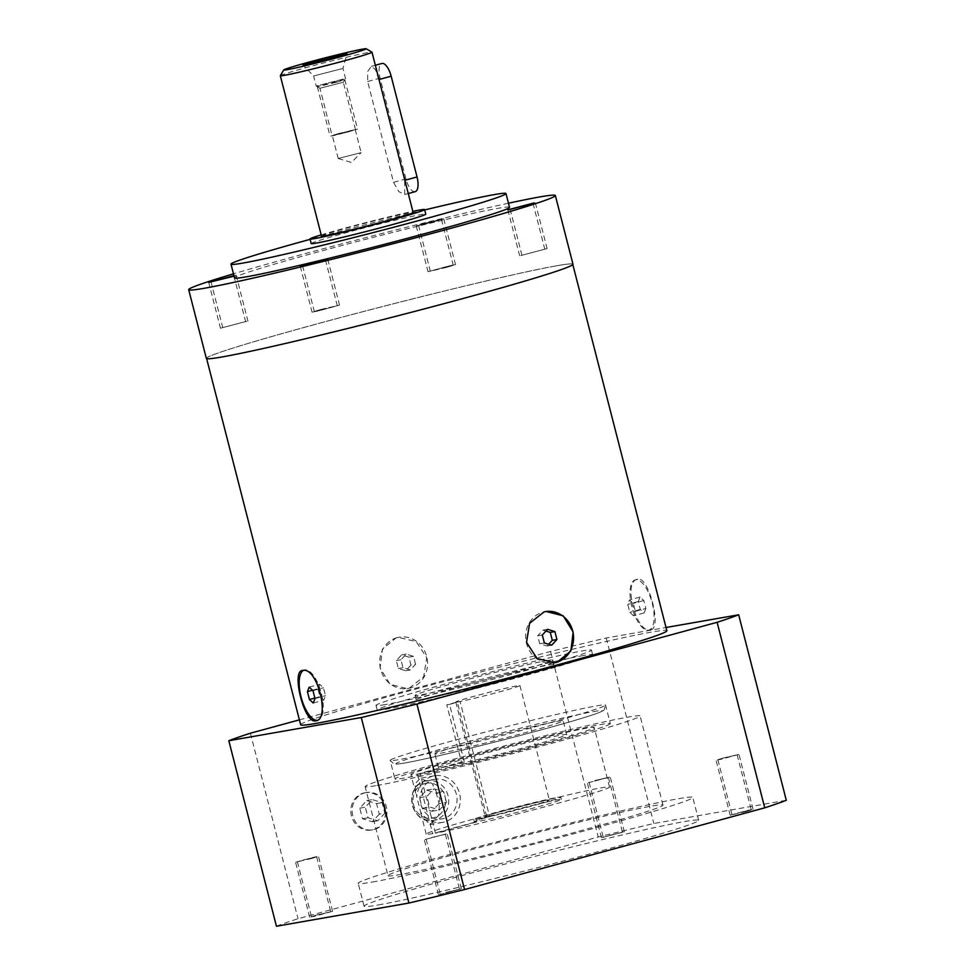 <?xml version="1.0" encoding="UTF-8"?>
<svg xmlns="http://www.w3.org/2000/svg" width="975" height="975" viewBox="0 0 975 975"><rect width="100%" height="100%" fill="white"/><g stroke="black" fill="none" stroke-linecap="round" stroke-linejoin="round"><path stroke-width="0.73" stroke-dasharray="4.88 3.66" d="M376.825 785.533A141.96 4.777 -14.4 0 0 531.57 748.678A141.96 4.777 -14.4 0 0 640.124 715.979A141.96 4.777 -14.4 0 0 628.424 717.027A141.96 4.777 165.6 0 0 473.679 753.882A141.96 4.777 165.6 0 0 365.125 786.581A141.96 4.777 165.6 0 0 376.825 785.533M610.326 723.621A111.199 3.742 -14.4 0 1 525.293 749.239A111.199 3.742 -14.4 0 1 404.089 778.111A111.199 3.742 165.6 0 1 394.924 778.928A111.199 3.742 165.6 0 1 479.956 753.309A111.199 3.742 165.6 0 1 601.173 724.449A111.199 3.742 -14.4 0 1 610.326 723.621L605.56 705.071A111.199 3.742 -14.4 0 0 596.408 705.9A111.199 3.742 -14.4 0 0 475.191 734.76A111.199 3.742 -14.4 0 0 390.158 760.378A111.199 3.742 -14.4 0 0 399.323 759.562A111.199 3.742 -14.4 0 0 520.54 730.689A111.199 3.742 -14.4 0 0 605.56 705.071L604.244 709.812C603.098 710.799 603.367 711.738 580.503 718.697C536.798 732.091 431.876 758.538 404.332 763.072C393.644 764.778 395.911 764.047 393.973 763.986L390.158 760.378L394.924 778.928M557.749 721.317A66.251 2.23 165.6 0 1 563.197 720.83A66.251 2.23 165.6 0 1 512.545 736.088A66.251 2.23 165.6 0 1 440.334 753.285A66.251 2.23 -14.4 0 1 434.874 753.785A66.251 2.23 -14.4 0 1 485.526 738.526A66.251 2.23 -14.4 0 1 557.749 721.317M420.152 773.626A94.636 3.181 -14.4 0 0 523.538 748.873A94.636 3.181 -14.4 0 0 594.226 727.508A94.636 3.181 -14.4 0 0 501.772 747.959A94.636 3.181 -14.4 0 0 410.902 774.589A94.636 3.181 -14.4 0 0 417.373 774.113L442.553 767.252A66.251 2.23 -14.4 0 0 443.857 767.033A66.251 2.23 -14.4 0 0 445.331 766.764L464.246 761.621A44.948 1.511 -14.4 0 1 461.467 762.109L442.553 767.252A66.251 2.23 -14.4 0 1 438.397 767.52A66.251 2.23 -14.4 0 1 489.06 752.261A66.251 2.23 -14.4 0 1 561.271 735.065A66.251 2.23 165.6 0 1 566.731 734.577A66.251 2.23 165.6 0 1 517.749 749.385A66.251 2.23 165.6 0 1 445.331 766.764L420.152 773.626L435.435 833.174L479.529 821.169A44.948 1.511 -14.4 0 0 528.694 809.323A44.948 1.511 -14.4 0 0 561.393 799.415A44.948 1.511 -14.4 0 0 517.481 809.128A44.948 1.511 -14.4 0 0 474.313 821.779A44.948 1.511 -14.4 0 0 476.751 821.657L432.656 833.662A94.636 3.181 165.6 0 1 426.197 834.137A94.636 3.181 165.6 0 1 517.067 807.507A94.636 3.181 165.6 0 1 609.521 787.057A94.636 3.181 165.6 0 1 538.834 808.421A94.636 3.181 165.6 0 1 435.435 833.174M464.246 761.621L449.536 704.364A44.948 1.511 165.6 0 1 446.769 704.852L461.467 762.109M449.536 704.364L460.066 701.488L489.474 816.014L478.944 818.878L479.529 821.169M489.474 816.014A33.126 1.109 -14.4 0 0 525.696 807.251A33.126 1.109 -14.4 0 0 549.352 800.073A33.126 1.109 -14.4 0 0 516.994 807.227A33.126 1.109 -14.4 0 0 485.184 816.538A33.126 1.109 -14.4 0 0 486.696 816.489L476.166 819.366A44.948 1.511 165.6 0 1 473.728 819.487A44.948 1.511 165.6 0 1 516.896 806.837A44.948 1.511 165.6 0 1 560.808 797.123A44.948 1.511 165.6 0 1 528.109 807.044A44.948 1.511 165.6 0 1 478.944 818.878M476.166 819.366L476.751 821.657M417.373 774.113L432.656 833.662M486.696 816.489L457.299 701.976L446.769 704.852M420.591 811.834L421.407 815.514L429.951 824.606L438.604 815.453L439.822 798.61L432.132 783.51L420.249 778.257L414.887 784.071L416.812 797.123A23.656 21.718 -99.9 0 1 434.472 775.771A23.656 21.718 -99.9 0 1 459.944 795.332A23.656 21.718 -99.9 0 1 442.638 822.376A23.656 21.718 -99.9 0 1 420.591 811.834L416.812 797.123M433.558 779.61A20.109 18.452 -99.9 0 1 435.082 779.269A20.109 18.452 -99.9 0 1 456.568 795.052A20.109 18.452 -99.9 0 1 443.552 818.537A20.109 18.452 -99.9 0 1 442.028 818.878A20.109 18.452 -99.9 0 1 420.53 803.095A20.109 18.452 -99.9 0 1 433.558 779.61M439.043 803.705L432.023 811.273L422.273 808.263L419.555 797.684L426.587 790.116L436.325 793.126L439.043 803.705L446.452 802.401L439.42 809.981L429.67 806.971L426.952 796.392L433.985 788.824L443.735 791.822L446.452 802.401M432.023 811.273L439.42 809.981M436.325 793.126L443.735 791.822M426.587 790.116L433.985 788.824M419.555 797.684L426.952 796.392M422.273 808.263L429.67 806.971M457.299 701.976A33.126 1.109 165.6 0 1 455.788 702.024A33.126 1.109 165.6 0 1 487.585 692.713A33.126 1.109 165.6 0 1 519.943 685.559A33.126 1.109 165.6 0 1 496.287 692.737A33.126 1.109 165.6 0 1 460.066 701.488M388.001 875.672A141.96 4.777 165.6 0 0 399.701 874.624A141.96 4.777 -14.4 0 0 554.446 837.769A141.96 4.777 -14.4 0 0 663 805.07A141.96 4.777 -14.4 0 0 651.3 806.118A141.96 4.777 165.6 0 0 496.555 842.973A141.96 4.777 165.6 0 0 388.001 875.672L365.125 786.581M372.45 882.046A172.709 5.813 -14.4 0 0 560.71 837.208A172.709 5.813 -14.4 0 0 692.786 797.416A172.709 5.813 -14.4 0 0 678.551 798.696A172.709 5.813 165.6 0 0 490.279 843.533A172.709 5.813 165.6 0 0 358.215 883.326A172.709 5.813 165.6 0 0 372.45 882.046M378.324 904.946A172.709 5.813 -14.4 0 0 566.597 860.108A172.709 5.813 -14.4 0 0 698.661 820.316A172.709 5.813 -14.4 0 0 684.438 821.596A172.709 5.813 -14.4 0 0 496.165 866.434A172.709 5.813 -14.4 0 0 364.089 906.226A172.709 5.813 -14.4 0 0 378.324 904.946M276.449 926.25A272.086 9.153 165.6 0 1 298.021 918.718L598.211 836.989A272.086 9.153 165.6 0 1 653.847 823.497L786.301 800.292M737.746 812.955L751.262 809.811L737.746 812.955M609.009 835.502L622.513 832.358L609.009 835.502M317.241 914.952L330.757 911.796L317.241 914.952M445.977 892.393L459.493 889.249L445.977 892.393M299.398 719.867L550.582 651.471A272.086 9.153 165.6 0 1 606.218 637.979L666.01 627.51M300.653 724.766A189.04 6.362 165.6 0 1 445.209 681.22A189.04 6.362 165.6 0 1 651.276 632.153A189.04 6.362 165.6 0 1 666.851 630.752M250.392 733.212L298.021 918.718M550.582 651.471L598.211 836.989M363.541 793.065A18.927 17.367 -99.9 0 1 364.979 792.748A18.927 17.367 -99.9 0 1 385.198 807.605A18.927 17.367 -99.9 0 1 372.95 829.713A18.927 17.367 -99.9 0 1 371.512 830.03A18.927 17.367 -99.9 0 1 351.28 815.173A18.927 17.367 -99.9 0 1 363.541 793.065M606.218 637.979L653.847 823.497M364.833 792.846A18.927 17.367 -99.9 0 1 366.271 792.517A18.927 17.367 -99.9 0 1 386.502 807.373A18.927 17.367 -99.9 0 1 374.242 829.481A18.927 17.367 -99.9 0 1 372.803 829.81A18.927 17.367 -99.9 0 1 352.584 814.954A18.927 17.367 -99.9 0 1 364.833 792.846M379.287 814.174L372.255 821.742L362.505 818.732L359.799 808.153L366.819 800.585L376.569 803.595L379.287 814.174L384.832 813.199L377.8 820.767L368.062 817.769L365.345 807.19L372.377 799.61L382.115 802.62L384.832 813.199M372.255 821.742L377.8 820.767M376.569 803.595L382.115 802.62M366.819 800.585L372.377 799.61M359.799 808.153L365.345 807.19M362.505 818.732L368.062 817.769M650.618 629.631C662.513 629.094 648.363 575.372 637.687 579.247C622.208 580.82 636.675 634.518 650.618 629.631L648.899 630.118A26.02 10.298 74.8 0 1 648.521 630.203A26.02 10.298 -105.2 0 1 632.007 607.254A26.02 10.298 -105.2 0 1 635.225 579.893A26.02 10.298 -105.2 0 1 635.59 579.808A26.02 10.298 74.8 0 1 652.117 602.757A26.02 10.298 74.8 0 1 648.899 630.118M557.188 265.7A189.04 6.362 165.6 0 1 572.764 264.298A189.04 6.362 165.6 0 1 428.208 307.844A189.04 6.362 165.6 0 1 222.142 356.923A189.04 6.362 165.6 0 1 206.566 358.325A189.04 6.362 165.6 0 1 351.122 314.779A189.04 6.362 165.6 0 1 557.188 265.7M554.824 662.768L554.117 662.902A26.02 23.888 80.1 0 1 526.305 642.464A26.02 23.888 80.1 0 1 543.16 612.068A26.02 23.888 -99.9 0 1 545.135 611.63A26.02 23.888 -99.9 0 1 545.586 611.557M544.355 642.939L539.723 643.756L547.036 646.011L548.657 644.268M551.667 645.194L547.036 646.011M542.319 635.005L537.688 635.822L539.723 643.756M547.584 629.326L542.965 630.142L537.688 635.822M545.976 631.069L542.965 630.142M637.687 579.247L635.225 579.893M409.183 688.192L423.674 676.784L426.733 657.662L416.13 641.55L398.227 637.358L396.252 637.796L382.432 649.082L380.104 668.082L390.097 684.292L407.209 688.63L409.183 688.192M397.178 637.638A26.02 23.888 80.1 0 0 380.323 668.033A26.02 23.888 80.1 0 0 408.135 688.472A26.02 23.888 80.1 0 0 410.109 688.021A26.02 23.888 -99.9 0 0 426.952 657.625A26.02 23.888 -99.9 0 0 399.153 637.199A26.02 23.888 -99.9 0 0 397.178 637.638M410.95 665.084L405.673 670.763L398.373 668.509L396.337 660.575L401.602 654.895L408.915 657.15L410.95 665.084L415.569 664.28L410.304 669.959L402.992 667.704L400.957 659.77L406.234 654.091L413.534 656.346L415.569 664.28M405.673 670.763L410.304 669.959M408.915 657.15L413.534 656.346M401.602 654.895L406.234 654.091M396.337 660.575L400.957 659.77M398.373 668.509L402.992 667.704M645.852 608.485L644.097 612.934L640.307 609.46L638.259 601.526L640.027 597.078L643.817 600.551L645.852 608.485L635.371 611.337L633.616 615.798L629.813 612.312L627.778 604.378L629.533 599.93L633.336 603.403L635.371 611.337M644.097 612.934L633.616 615.798M643.817 600.551L633.336 603.403M640.027 597.078L629.533 599.93M638.259 601.526L627.778 604.378M640.307 609.46L629.813 612.312M206.334 358.386A189.272 6.374 -14.4 0 1 351.073 314.779A189.272 6.374 -14.4 0 1 557.395 265.639A189.272 6.374 165.6 0 1 572.983 264.237M508.462 203.227A189.272 6.374 -14.4 0 0 233.476 273.829M509.511 207.297A141.96 4.777 -14.4 0 0 316.509 252.33A141.96 4.777 -14.4 0 0 234.524 277.912M434.631 221.557L418.543 225.31L436.227 220.435L441.468 219.424L434.631 221.557M424.698 209.942A141.96 4.777 165.6 0 0 312.987 238.582A141.96 4.777 -14.4 0 0 310.123 239.363M311.208 243.567A59.146 1.987 -14.4 0 1 345.369 232.915A59.146 1.987 165.6 0 1 425.783 214.159M321.189 234.89A59.146 1.987 -14.4 0 1 344.187 228.333A59.146 1.987 165.6 0 1 412.852 211.356M321.482 236.048A47.324 1.597 -14.4 0 1 348.818 227.528A47.324 1.597 165.6 0 1 413.144 212.513M280.337 75.672A47.324 1.597 165.6 0 1 307.649 67.202A47.324 1.597 165.6 0 1 371.95 52.15M378.763 79.584L375.533 69.713L371.414 66.324L367.697 71.48L367.66 81.522L393.534 182.301L398.787 191.624L404.747 194.5L404.637 180.351L378.995 79.511M332.109 135.671L355.485 129.675L332.109 135.671L319.934 88.262L343.31 82.278L345.528 78.524L316.205 86.068L313.609 75.977L342.932 68.445L313.609 75.977L302.993 65.045M319.946 88.274L316.192 86.056L345.528 78.524L342.932 68.445L346.966 53.759M355.485 129.675L343.31 82.266L319.934 88.262M348.416 131.857L332.341 135.61L350.013 130.735L355.253 129.724L348.416 131.857M338.24 158.535L351.439 162.459L361.116 152.661L338.215 158.511L361.128 152.636L355.253 129.724M415.228 191.648A14.198 5.618 74.8 0 1 405.953 178.925L380.079 78.146A14.198 5.618 74.8 0 1 381.895 63.472M446.392 267.369L430.304 271.111L447.988 266.236L453.229 265.237L446.392 267.369M522.868 254.987L544.806 249.198L522.868 254.987M321.165 309.453L337.253 305.699L319.581 310.586L314.34 311.586L321.165 309.453M244.688 321.835L222.751 327.624L244.688 321.835M315.949 720.769L318.045 720.196A26.02 10.298 74.8 0 0 321.263 692.847A26.02 10.298 74.8 0 0 304.736 669.898A26.02 10.298 -105.2 0 0 304.371 669.971A26.02 10.298 -105.2 0 0 303.371 670.398M316.972 720.342A26.02 10.298 -105.2 0 0 317.679 720.281A26.02 10.298 74.8 0 0 318.045 720.196M314.876 698.063L319.934 696.686L323.724 700.172L325.492 695.711L323.444 687.777L319.654 684.304L317.899 688.752L319.934 696.686M313.243 703.024L323.724 700.172M312.512 690.215L317.899 688.752M309.173 687.156L319.654 684.304M312.963 690.629L323.444 687.777M314.998 698.563L325.492 695.711M723.633 757.989L737.149 754.845L723.633 757.989M594.896 780.536L608.4 777.392L594.896 780.536M303.127 859.987L316.643 856.83L303.127 859.987M431.864 837.428L445.38 834.283L431.864 837.428M546.646 660.636A70.98 2.389 165.6 0 1 552.496 660.112A70.98 2.389 165.6 0 1 498.225 676.455A70.98 2.389 165.6 0 1 420.847 694.882A70.98 2.389 165.6 0 1 414.997 695.407A70.98 2.389 165.6 0 1 469.28 679.063A70.98 2.389 165.6 0 1 546.646 660.636M422.029 699.465A70.98 2.389 -14.4 0 0 499.395 681.037A70.98 2.389 -14.4 0 0 553.678 664.694A70.98 2.389 -14.4 0 0 547.828 665.218A70.98 2.389 -14.4 0 0 470.45 683.646A70.98 2.389 -14.4 0 0 416.179 699.989A70.98 2.389 -14.4 0 0 422.029 699.465M583.464 655.505A111.199 3.742 -14.4 0 0 462.247 684.377A111.199 3.742 -14.4 0 0 377.215 709.995A111.199 3.742 -14.4 0 0 386.38 709.166A111.199 3.742 -14.4 0 0 507.597 680.306A111.199 3.742 -14.4 0 0 592.629 654.688A111.199 3.742 -14.4 0 0 583.464 655.505M385.21 704.584A111.199 3.742 165.6 0 1 376.045 705.412A111.199 3.742 165.6 0 1 461.077 679.794A111.199 3.742 165.6 0 1 582.294 650.934A111.199 3.742 -14.4 0 1 591.447 650.106A111.199 3.742 -14.4 0 1 506.427 675.724A111.199 3.742 -14.4 0 1 385.21 704.584M338.24 133.648L357.545 129.139L336.338 135.001L330.05 136.195L338.24 133.648M336.643 82.229L344.845 79.67L338.544 80.876L317.338 86.726L336.643 82.229M447.318 267.199L428.013 271.708L449.231 265.846L455.52 264.639L447.318 267.199M424.454 223.336L416.252 225.895L422.553 224.701L443.759 218.839L424.454 223.336M520.772 255.56L547.097 248.601L520.772 255.56M320.239 309.623L339.544 305.114L318.337 310.976L312.049 312.171L320.239 309.623M246.797 321.263L220.46 328.222L246.797 321.263M234.073 276.169L236.194 275.352L233.951 275.657M722.889 758.123L716.064 760.256L721.305 759.245L738.977 754.37L722.889 758.123M746.253 811.468L730.178 815.222L747.849 810.335L753.09 809.335L746.253 811.468M446.233 833.893L424.296 839.694L446.233 833.893M439.384 894.575L461.321 888.773L439.384 894.575M311.647 858.487L318.472 856.355L313.231 857.366L295.559 862.241L311.647 858.487M316.497 915.074L332.585 911.32L314.913 916.207L309.672 917.207L316.497 915.074M588.303 782.718L610.24 776.917L588.303 782.718M623.378 831.967L601.441 837.769L623.378 831.967M593.385 711.616A106.47 3.583 165.6 0 1 540.674 730.019A106.47 3.583 165.6 0 1 404.686 762.998A106.47 3.583 -14.4 0 1 457.409 744.595A106.47 3.583 -14.4 0 1 593.385 711.616M425.234 781.06A20.109 18.452 -99.9 0 1 426.758 780.719A20.109 18.452 -99.9 0 1 448.244 796.514A20.109 18.452 -99.9 0 1 435.228 819.999A20.109 18.452 -99.9 0 1 433.692 820.341A20.109 18.452 -99.9 0 1 412.206 804.558A20.109 18.452 -99.9 0 1 425.234 781.06M424.893 783.522A17.745 16.282 -99.9 0 1 445.027 796.417A17.745 16.282 -99.9 0 1 433.717 817.867A17.745 16.282 -99.9 0 1 413.583 804.972A17.745 16.282 -99.9 0 1 424.893 783.522M393.534 182.301L405.953 178.925M367.66 81.522L380.079 78.146M566.731 734.577L563.197 720.83M473.728 819.487L474.313 821.779M560.808 797.123L561.393 799.415M609.521 787.057L594.226 727.508M426.197 834.137L421.407 815.514M415.679 793.199L410.902 774.589M438.397 767.52L434.874 753.785M434.472 775.771L420.249 778.257M442.638 822.376L429.951 824.606M435.082 779.269L425.197 781.072C402.626 785.947 411.182 825.52 433.692 820.341L442.028 818.878M455.788 702.024L485.184 816.538M519.943 685.559L549.352 800.073M663 805.07L640.124 715.979M698.661 820.316L692.786 797.416M366.271 792.517L364.979 792.748M372.803 829.81L371.512 830.03M545.866 611.496L545.135 611.63M407.209 688.63L408.135 688.472M398.227 637.358L399.153 637.199M338.215 158.511L332.341 135.61M404.747 194.5L408.269 193.538M371.414 66.337L375.338 65.264M418.543 225.31L430.304 271.111M441.468 219.424L453.229 265.237M510.132 209.272L521.893 255.072M533.045 203.385L544.806 249.198M325.492 259.898L337.253 305.699M302.579 265.785L314.34 311.586M233.902 275.937L245.663 321.75M210.99 281.824L222.751 327.624M302.274 670.544L304.371 669.971M364.089 906.226L358.215 883.326M737.149 754.845L751.262 809.811M717.892 759.781L732.006 814.747M608.4 777.392L622.513 832.358M589.156 782.328L603.269 837.293M316.643 856.83L330.757 911.796M297.387 861.766L311.5 916.744M445.38 834.283L459.493 889.249M426.124 839.219L440.237 894.185M553.678 664.694L552.496 660.112M416.179 699.989L414.997 695.407M377.215 709.995L376.045 705.412M592.629 654.688L591.447 650.106M344.845 79.67L357.545 129.139M317.338 86.726L330.05 136.195M416.252 225.895L428.013 271.708M443.759 218.839L455.52 264.639M507.841 209.857L519.602 255.669M535.336 202.8L547.097 248.601M327.783 259.313L339.544 305.114M300.288 266.37L312.049 312.171M236.194 275.352L247.955 321.153M208.699 282.409L220.46 328.222M730.178 815.222L716.064 760.256M753.09 809.335L738.977 754.37M438.409 894.66L424.296 839.694M461.321 888.773L447.208 833.808M332.585 911.32L318.472 856.355M309.672 917.207L295.559 862.241M624.353 831.882L610.24 776.917M601.441 837.769L587.328 782.803"/><path stroke-width="1.46" d="M666.01 627.51L738.672 614.786L786.301 800.292A272.086 9.153 165.6 0 1 764.741 807.824L464.551 889.553A272.086 9.153 165.6 0 1 408.915 903.045L276.449 926.25L228.82 740.732A272.086 9.153 165.6 0 1 250.392 733.212L299.398 719.867M738.672 614.786A272.086 9.153 165.6 0 1 717.112 622.306L764.741 807.824M717.112 622.306L416.91 704.047A272.086 9.153 165.6 0 1 361.274 717.539L228.82 740.732M572.837 264.615L666.851 630.752A189.04 6.362 165.6 0 1 522.295 674.298A189.04 6.362 165.6 0 1 316.229 723.377A189.04 6.362 165.6 0 1 300.653 724.766L206.639 358.629M416.91 704.047L464.551 889.553M361.274 717.539L408.915 903.045M302.64 670.471C317.484 666.388 330.647 720.33 315.583 720.854C304.358 724.023 290.903 670.191 302.64 670.471L302.274 670.544M557.018 662.293L555.031 662.732L537.14 658.539L526.537 642.428L529.596 623.305L544.087 611.91L546.061 611.471L563.172 615.798L573.166 632.019L570.838 651.02L557.018 662.293M545.586 611.557A26.02 23.888 -99.9 0 1 572.995 632.3A26.02 23.888 -99.9 0 1 556.091 662.452A26.02 23.888 80.1 0 1 554.543 662.817M544.355 642.939L551.667 645.194L556.932 639.515L554.897 631.581L547.584 629.326L542.319 635.005L544.355 642.939M554.897 631.581L550.266 632.397L545.976 631.069M556.932 639.515L552.313 640.331L550.266 632.397M548.657 644.268L552.313 640.331M555.348 195.536L572.983 264.237A189.272 6.374 165.6 0 1 428.257 307.844A189.272 6.374 165.6 0 1 221.934 356.984A189.272 6.374 -14.4 0 1 206.334 358.386L188.699 289.673A189.272 6.374 -14.4 0 0 204.287 288.271A189.272 6.374 165.6 0 0 410.609 239.131A189.272 6.374 165.6 0 0 555.348 195.536A189.272 6.374 165.6 0 0 539.748 196.938A189.272 6.374 -14.4 0 0 508.462 203.227M233.476 273.829A189.272 6.374 -14.4 0 0 188.699 289.673M231.002 264.164L234.524 277.912A141.96 4.777 -14.4 0 0 427.525 232.879A141.96 4.777 -14.4 0 0 509.511 207.297L505.988 193.562A141.96 4.777 165.6 0 1 424.003 219.143A141.96 4.777 -14.4 0 1 231.002 264.164A141.96 4.777 -14.4 0 1 310.123 239.363M511.107 209.186L533.045 203.385L511.107 209.186M309.404 263.652L325.492 259.898L307.82 264.786L302.579 265.785L309.404 263.652M232.928 276.022L210.99 281.824L232.928 276.022M424.698 209.942A141.96 4.777 165.6 0 1 505.988 193.562M424.6 209.576L425.783 214.159A59.146 1.987 165.6 0 1 391.621 224.811A59.146 1.987 -14.4 0 1 311.208 243.567L310.026 238.997A59.146 1.987 -14.4 0 0 390.439 220.228A59.146 1.987 165.6 0 0 424.6 209.576A59.146 1.987 165.6 0 0 412.852 211.356M321.189 234.89A59.146 1.987 -14.4 0 0 310.026 238.997M366.186 48.75L371.95 52.15A47.324 1.597 165.6 0 1 371.987 52.199L413.144 212.513A47.324 1.597 165.6 0 1 385.82 221.045A47.324 1.597 -14.4 0 1 321.482 236.048L280.325 75.733A47.324 1.597 165.6 0 1 280.337 75.672L283.737 69.92A42.583 1.438 165.6 0 1 308.319 62.302A42.583 1.438 165.6 0 1 366.186 48.75A42.583 1.438 165.6 0 1 341.628 56.465A42.583 1.438 165.6 0 1 283.737 69.92M371.987 52.199A47.324 1.597 165.6 0 1 344.65 60.718A47.324 1.597 165.6 0 1 280.325 75.733M333.852 57.83A22.718 0.768 -14.4 0 0 346.966 53.759A22.718 0.768 -14.4 0 0 316.095 60.938A22.718 0.768 -14.4 0 0 302.993 65.045A22.718 0.768 -14.4 0 0 333.852 57.83M375.338 65.264L381.895 63.472A14.198 5.618 74.8 0 1 391.17 76.196L417.044 176.975A14.198 5.618 74.8 0 1 415.228 191.648L408.269 193.538M303.371 670.398A26.02 10.298 -105.2 0 0 301.275 697.807A26.02 10.298 -105.2 0 0 316.972 720.342M309.453 699.538L313.243 703.024L314.998 698.563L312.963 690.629L309.173 687.156L307.418 691.604L309.453 699.538L314.876 698.063M307.418 691.604L312.512 690.215M534.166 202.897L507.841 209.857L534.166 202.897M319.581 261.873L327.783 259.313L321.494 260.508L300.288 266.37L319.581 261.873M233.951 275.657L208.699 282.409L234.073 276.169M404.869 180.29L417.044 176.975M378.995 79.511L391.17 76.196"/></g></svg>
